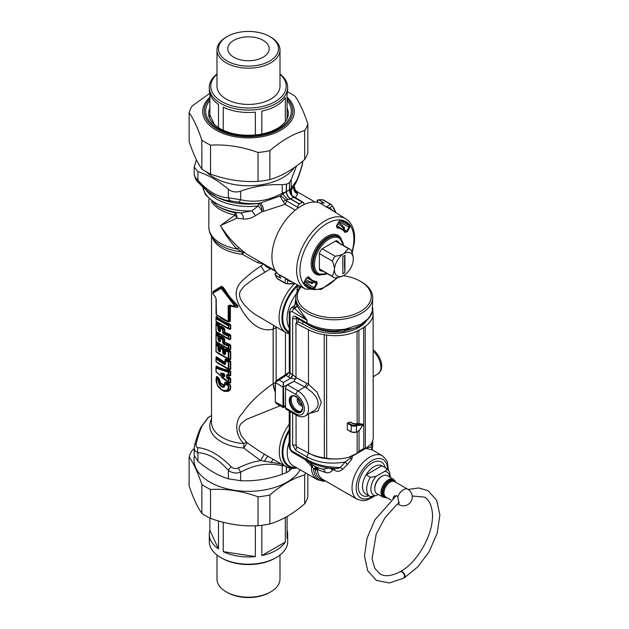 <?xml version="1.0" encoding="UTF-8"?>
<svg xmlns="http://www.w3.org/2000/svg" width="629" height="629" viewBox="0 0 629 629"><rect width="100%" height="100%" fill="white"/><g stroke="black" fill="none" stroke-linecap="round" stroke-linejoin="round"><path stroke-width="0.94" d="M271.303 268.371L253.699 278.977L244.508 285.77L240.192 291.227L239.476 294.301L239.901 297.344L241.528 300.945L244.382 304.892L249.155 309.751L254.525 314.083L285.818 332.568L289.214 333.928M299.789 287.736L297.368 286.077L298.083 285.157M298.067 307.526L297.265 306.119A41.302 23.847 0 0 1 297.085 305.741L296.33 303.681A38.463 22.204 0 0 0 298.067 307.526L307.062 320.263L307.062 323.039C317.967 328.928 330.642 330.972 345.085 329.179L361.447 324.045L367.91 318.817L370.182 315.868L372.266 311.151L372.714 297.588A38.463 22.204 180 0 1 345.085 318.895A38.463 22.204 180 0 1 295.795 297.588A38.463 22.204 180 0 1 300.819 286.62M361.447 324.045L360.81 325.421L353.773 328.385L335.406 331.098L331.334 330.964C322.268 330.359 314.382 328.165 307.675 324.391L307.062 323.039L295.803 316.536A2.956 1.706 120 0 0 296.416 317.897L307.691 324.399M359.772 325.956L358.326 326.64M310.191 325.728L310.199 325.901C319.839 331.106 331.051 332.938 343.835 331.389L358.31 326.915M310.199 325.901L308.367 324.784M350.101 458.289A2.956 1.077 -152.7 0 0 351.855 459.005L347.483 464.501L345.172 461.993L340.328 467.41C327.544 467.457 316.45 464.894 307.062 459.713L307.062 456.937C318.007 462.787 330.712 464.469 345.172 461.993L350.101 458.289L351.359 456.481A2.956 1.95 159.2 0 0 352.334 456.206L352.083 455.876M351.359 456.481L350.518 456.355M351.855 459.005L352.334 456.206L365.693 448.414M347.483 464.501L342.601 469.265L340.328 467.41L338.245 468.385L335.823 468.605M388.415 470.083L387.409 462.001L386.45 459.925L382.393 455.773L372.502 450.057L365.858 448.304M334.479 468.526A2.956 1.706 -60 0 1 334.518 470.162C337.136 471.962 339.833 471.664 342.601 469.265M318.266 469.871A5.92 3.719 115.9 0 0 316.804 467.41L315.711 468.589A2.956 2.288 -164.5 0 1 317.48 469.462A34.831 18.508 -123.6 0 0 318.266 469.871L325.366 472.418C328.086 473.283 330.469 472.56 332.505 470.248L333.181 469.391L331.648 468.291M313.667 465.664L316.804 467.41L317.441 469.918A25.144 14.522 120 0 0 322.551 479.298L357.248 499.332L362.854 500.763L366.793 500.181L373.563 496.753M372.714 445.057L372.714 440.937L371.134 447.007L372.234 448.988L372.714 445.057L372.258 449.853M366.015 448.013L371.134 447.007L372.502 450.057M296.66 318.03L296.573 318.471L297.061 318.266M315.711 468.589L315.357 469.493A2.956 1.879 174.4 0 1 317.441 469.918M297.085 305.741L294.506 308.171A41.341 26.599 -6.5 0 0 294.694 308.603L307.062 320.263L292.414 311.803A2.956 1.706 120 0 1 294.254 308.344L294.694 308.603L297.265 306.119M304.688 459.343L314.083 468.982L316.804 467.41L322.819 469.195L329.281 468.007M325.366 472.418A5.92 4.403 98.2 0 0 322.819 469.195A29.327 16.936 0 0 1 313.517 465.578A29.327 16.936 0 0 1 312.802 465.153L307.872 461.175M332.505 470.248A5.92 3.412 31.3 0 0 329.73 468.062M313.879 465.782L312.802 465.153M314.083 468.982L315.357 469.493A26.017 15.017 120 0 0 324.399 480.367M325.437 480.965A27.236 15.725 -60 0 1 313.557 468.739L316.316 467.143M307.77 452.597L309.083 453.352A2.956 1.706 -60 0 0 307.062 456.937L295.803 450.435A2.956 1.706 -60 0 1 297.36 447.203M296.573 445.151L292.658 445.01L295.803 450.435M333.284 468.44A2.956 1.706 -60 0 1 333.181 469.391L334.518 470.162M276.634 403.818L275.455 402.135L283.836 406.531C283.75 407.828 283.608 407.93 283.42 406.821C283.16 407.914 283.026 407.812 283.019 406.499L283.019 387.079L293.979 381.229M289.151 372.431L286.494 375.112L279.095 380.002L276.241 380.765L275.282 382.393L279.095 380.002L283.42 382.503L283.836 406.444L283.019 406.436M295.803 316.536C293.9 315.656 292.847 316.253 292.658 318.329L292.658 374.664A2.956 1.706 -60 0 1 290.637 378.241L283.42 382.503L283.019 387.016L283.836 387.008M295.709 379.043L290.716 378.288L292.697 374.687L296.573 377.887M292.658 318.329A2.956 1.706 0 0 0 296.573 318.471L296.573 322.889M298.138 289.961A2.956 0.92 24 0 1 297.045 289.552L297.273 291.494M289.214 331.963A30.326 17.51 -60 0 1 297.368 286.077L297.045 289.552M325.586 481.051L323.251 481.224L317.244 479.652A28.108 16.228 -60 0 1 311.426 466.223A5.92 2.909 126.8 0 0 310.844 463.817M312.259 467.119A5.92 0.731 121.2 0 0 312.825 465.169M343.3 275.683A36.977 21.347 180 0 1 360.401 281.289L361.455 281.886A38.463 22.204 180 0 1 371.157 291.337A38.463 22.204 180 0 1 372.714 297.588M295.795 297.588L295.795 303.021L296.33 303.681M290.873 308.218L294.702 305.159L294.254 308.344A6.235 3.601 60 0 0 290.873 308.218L289.214 311.945A2.956 1.706 -0 0 0 290.087 313.156A3.302 1.903 60 0 1 292.414 311.803M288.066 376.755A5.913 3.53 -1.8 0 1 286.494 375.112L289.301 372.344A2.956 1.816 -3.6 0 0 290.087 373.178A2.956 1.706 -60 0 1 288.066 376.755L290.637 378.241M294.946 304.947L295.795 298.067M295.488 304.208L294.97 304.216M283.019 387.079L275.455 382.652L275.29 401.876M275.282 392.441L273.599 387.354L273.19 383.596L275.455 382.715M276.398 380.655L275.282 382.393M289.214 311.945L289.301 372.344M280.094 405.815L246.183 419.472L240.797 423.852L239.437 426.446L239.091 429.426L241.261 435.638L246.867 442.564L260.571 451.992L286.022 466.749A32.543 18.791 -60 0 1 289.214 424.253M370.292 477.277L375.969 476.42L384.594 471.436C386.576 470.476 387.079 469.383 386.08 468.157L381.897 465.743A16.275 9.396 120 0 0 366.102 474.864L370.292 477.277A16.275 9.396 120 0 0 370.049 496.47A16.275 9.396 120 0 0 370.292 496.603L375.969 495.738L378.288 494.402M382.369 466.018A16.275 9.396 120 0 0 382.141 465.877A16.275 9.396 120 0 0 381.897 465.743L366.102 474.864A16.275 9.396 120 0 0 365.866 494.056L370.292 496.603M360.401 281.289A36.977 21.347 180 0 1 369.742 290.37A36.977 21.347 180 0 1 330.948 317.645A36.977 21.347 180 0 1 301.197 286.816M319.406 268.874L332.371 276.359L334.463 269.935A13.311 7.69 -60 0 1 343.882 253.629L348.403 248.597A16.275 9.396 -60 0 1 349.921 249.194A16.275 9.396 -60 0 1 351.202 250.216C352.649 253.99 353.349 256.947 353.294 259.062A13.311 7.69 -60 0 1 343.882 275.368L343.882 275.368A13.311 7.69 -60 0 1 334.463 269.935C334.518 267.812 333.826 264.864 332.371 261.082A16.275 9.396 -60 0 1 335.171 256.239C339.173 255.61 342.074 254.737 343.882 253.629A13.311 7.69 -60 0 1 353.294 259.062M322.197 248.754L335.171 256.239M335.43 241.111L348.403 248.597M319.406 253.597L332.371 261.082M343.882 275.368C342.074 276.477 339.173 277.35 335.171 277.979A16.275 9.396 -60 0 1 333.653 277.381A16.275 9.396 -60 0 1 332.371 276.359M342.829 256.538L342.829 273.662L344.928 272.451L344.928 255.335L342.829 256.538M344.928 255.335A93.194 53.803 -120 0 0 344.928 272.451M332.922 210.817A41.797 24.13 -60 0 0 329.533 207.955L326.553 207.075L330.359 204.205L322.756 199.818A2.956 1.706 120 0 1 323.345 199.951L330.956 204.346A2.956 1.706 120 0 0 330.359 204.205A2.956 2.831 34.3 0 1 332.167 205.903A45.901 26.504 -60 0 1 335.792 212.602L331.75 205.015A2.956 2.956 0 0 0 330.956 204.346A2.956 1.706 120 0 1 331.231 204.582A2.956 2.359 140.3 0 1 331.75 205.015A2.956 2.359 140.3 0 1 332.167 205.903L329.533 207.955A2.956 2.414 -58.8 0 0 330.469 209.3L319.964 203.057A41.42 23.91 -60 0 0 282.61 224.467A41.42 23.91 -60 0 0 275.502 270.91A41.42 23.91 -60 0 0 278.71 274.503L285.173 277.837A2.956 1.95 -62.9 0 1 285.487 278.207L284.906 282.932A2.956 2.831 25.7 0 0 287.272 283.655A2.956 2.359 99.7 0 1 286.305 283.734L294.922 283.459M336.908 240.876L338.646 242.031A17.014 9.82 120 0 0 337.844 241.379A17.014 9.82 120 0 0 336.24 240.64L321.812 248.974A17.014 9.82 120 0 0 319.406 253.141L319.406 269.81A17.014 9.82 120 0 0 320.837 270.824A17.014 9.82 120 0 0 321.812 271.201L319.941 270.266M321.812 271.201L322.378 270.871M338.646 242.031L338.646 242.692M285.173 277.837L289.371 280.487A2.956 2.414 -61.2 0 0 287.736 280.345L287.272 283.655A45.901 26.504 -60 0 0 294.891 283.443M319.964 203.057A2.988 1.722 120 0 0 320.42 203.128L326.553 207.075A2.956 1.95 -57.1 0 1 326.081 206.988M278.71 274.503A2.988 1.722 -60 0 1 279.001 274.865L285.487 278.207L287.736 280.345A41.797 24.13 -60 0 0 291.911 281.847M320.42 203.128L324.202 202.978L318.974 199.959A1.478 1.132 -92.2 0 0 318.471 199.833A1.478 1.478 0 0 0 317.472 202.341M277.719 278.993L285.322 283.38A2.956 1.706 120 0 1 284.906 282.932L277.303 278.545A2.956 1.706 120 0 0 277.719 278.993L276.941 278.175A1.478 1.132 -27.8 0 0 277.303 278.545L275.541 275.195L280.77 278.215L279.001 274.865M336.578 226.935L336.908 227.155A0.59 0.464 94.1 0 1 337.113 227.926L336.68 225.379L339.149 221.361L340.942 220.079A38.078 21.984 120 0 1 349.928 225.261A0.59 0.472 142.8 0 1 349.166 225.489L339.99 220.582M344.283 227.242L343.937 226.904L343.945 229.365L346.658 231.142L345.007 231.826A29.964 17.305 120 0 0 341.877 228.752A29.964 17.305 120 0 0 336.908 227.155L336.885 225.496L339.243 221.416L340.454 220.425L344.802 221.762A37.488 21.645 120 0 1 349.166 225.489L349.009 227.053L349.708 227.462L349.928 225.261M345.007 231.826A0.59 0.464 145.9 0 1 345.117 231.936L339.212 227.053A30.106 17.376 120 0 0 336.688 225.905M343.945 229.365L343.45 229.97M345.117 231.936L345.117 231.936A0.59 0.464 145.9 0 1 345.046 232.51A29.374 16.959 120 0 0 337.113 227.926M339.055 221.738L349.009 227.053L346.658 231.142L347.357 231.543L349.708 227.462M307.699 276.957L308.823 276.917A29.374 16.959 120 0 0 316.757 281.501L316.151 281.808L316.757 281.501L317.079 283.986L314.72 288.066L304.436 281.698M304.051 283.679A37.488 21.645 120 0 0 307.329 286.667A37.488 21.645 120 0 0 312.739 288.577L312.92 289.348A38.078 21.984 120 0 1 303.941 284.166A0.59 0.472 -37.2 0 0 303.996 283.569L304.247 282.02L306.512 277.884L308.053 277.13A29.964 17.305 120 0 0 311.921 280.636A29.964 17.305 120 0 0 316.151 281.808L316.379 283.577L317.079 283.986M311.819 283.475L311.347 283.341L313.486 282.114L316.379 283.577L314.02 287.665L312.739 288.577L303.901 283.089M306.858 277.57A30.106 17.376 120 0 0 309.122 279.182L316.301 281.847M313.486 282.114L313.761 281.391M303.996 283.569L307.329 286.667M224.404 374.719L224.294 374.758A40.877 30.978 -163.3 0 1 223.767 374.302L221.494 373.563A0.888 0.66 -79.1 0 1 221.109 373.068C220.409 373.052 220.409 373.469 221.109 374.302L221.494 373.563A42.764 15.355 165.8 0 0 224.199 373.98A0.888 0.605 -82.9 0 1 223.845 373.524A42.41 15.182 166.6 0 1 221.109 373.068M223.767 374.129A40.877 13.744 168.5 0 0 224.294 374.208L224.404 374.357M224.294 374.758A136.705 9.411 93 0 0 224.199 376.228A42.764 31.356 -160.3 0 1 221.494 373.736L223.767 374.302M224.199 376.228L223.845 376.795A42.41 31.261 -161.3 0 1 221.109 374.302M224.325 374.247L224.325 376.032A0.888 0.511 0 0 0 224.317 376.079L224.317 374.208A0.888 0.511 0 0 1 224.325 374.161L224.199 373.98A136.705 9.828 -87.3 0 0 224.294 374.208M224.317 376.103L224.317 376.079A0.888 0.511 0 0 0 224.647 376.48L223.845 376.795M224.388 374.286L224.317 374.208A0.888 0.511 0 0 0 224.647 374.609L223.845 373.524M227.281 378.729L228.649 377.675L228.445 377.219A285.794 232.463 -8.6 0 0 227.148 377.746L227.549 378.123A40.177 27.652 -167.6 0 0 228.516 378.689L228.807 379.373A0.888 0.511 180 0 1 228.264 379.295A39.808 27.66 -168.6 0 1 227.281 378.729L226.558 377.659A0.888 0.511 180 0 0 227.148 377.746L227.148 375.167A0.888 0.511 180 0 1 226.558 375.081L227.281 374.577A39.808 17.242 170.9 0 0 228.264 374.742L228.264 372.195L216.124 368.256A0.888 0.708 120.6 0 1 216.282 367.603L228.311 371.432A0.888 0.487 98.4 0 0 228.264 372.195A0.888 0.511 180 0 0 228.807 372.274L228.311 371.432A166.284 134.653 171.8 0 1 229.271 370.874A0.739 0.393 98.1 0 0 229.31 370.237L230.749 371.424L230.749 375.316A0.739 0.425 180 0 0 230.332 375.269A280.581 228.225 -8.6 0 1 228.807 374.821A0.888 0.511 180 0 1 228.264 374.742L228.516 375.159A40.177 17.62 170 0 1 227.549 375.002A0.888 0.503 -80.2 0 1 227.281 374.577M215.991 368.028L215.991 371.448A0.888 0.511 0 0 0 216.124 371.763L228.264 381.842L228.516 378.689A280.707 225.481 -8.6 0 1 229.695 378.233L230.332 378.768A0.739 0.425 180 0 1 230.749 378.823L230.749 382.707L229.302 382.676M228.445 375.568A285.794 232.463 -8.6 0 1 227.148 375.167L228.932 375.702L228.476 375.576L228.649 377.675A37.999 27.692 -171.6 0 0 229.695 378.233L229.899 377.73L230.749 378.823M228.72 375.379L228.649 375.34A37.992 15.025 173.8 0 0 229.695 375.505A280.715 231.016 -9.1 0 1 228.516 375.159L228.807 372.274A167.558 136.296 171.4 0 1 230.332 371.377L229.271 370.874C223.885 370.127 219.592 368.673 216.376 366.518L216.124 366.542A280.565 19.963 -87.1 0 0 215.999 367.863M216.518 365.984L216.038 366.298A0.739 0.425 0 0 1 216.124 366.487L215.991 367.902A0.888 0.888 0 0 0 215.983 367.989A0.888 0.511 -0 0 1 215.991 367.941A0.888 0.464 5.4 0 1 215.991 367.902A0.888 0.464 5.4 0 1 216.282 367.603A280.762 23.328 -87.8 0 1 216.376 366.518A0.739 0.598 124 0 0 216.518 365.984C219.718 368.075 223.979 369.498 229.31 370.237M215.991 371.55A0.888 0.865 -159.3 0 0 216.132 371.943M230.749 382.707A0.739 0.425 180 0 0 230.332 382.66L230.332 378.768A280.565 228.209 -8.6 0 0 228.807 379.373L228.807 381.921L228.335 382.204A0.888 0.888 0 0 1 228.288 382.18L216.179 372.046A0.888 0.495 -38.5 0 1 216.124 371.763L216.124 368.256A0.888 0.511 -0 0 1 215.983 367.989L215.983 371.487A0.888 0.888 0 0 0 216.179 372.046L216.179 372.046A0.888 0.495 -38.5 0 0 216.282 372.124L228.264 381.842A0.888 0.511 180 0 0 228.807 381.921A167.581 136.312 171.4 0 0 230.332 382.66L229.271 382.652A166.308 135.966 171.7 0 1 228.366 382.212M229.899 377.73A38.243 27.731 -170.8 0 1 228.932 377.211L228.932 375.702A38.243 15.261 173.1 0 0 229.899 375.851L230.332 371.377A0.739 0.425 180 0 1 230.749 371.424M228.335 382.204L229.271 382.652M229.899 375.851L230.749 375.316M221.581 377.526L229.31 382.943M263.748 264.007L260.854 265.988C253.408 271.013 247.111 276.052 241.968 281.1C235.859 286.855 234.586 294.207 238.155 303.154C244.217 315.955 256.64 333.456 273.128 329.132L273.128 383.643C259.573 393.156 249.343 403.016 242.44 413.229C234.358 420.887 235.026 435.527 243.91 443.594A5.92 2.17 -44.7 0 1 246.867 442.564A5.92 1.03 -52.6 0 1 243.698 448.005L260.626 460.593C253.872 461.592 246.426 464.013 238.297 467.858L240.632 472.198C235.954 473.708 231.857 473.071 228.358 470.303C218.208 458.966 208.057 453.1 197.907 452.723A5.92 4.505 94 0 1 198.135 447.675C196.311 447.361 195.674 445.985 196.224 443.571C198.245 435.638 200.219 429.709 202.161 425.786L208.325 417.507A5.92 5.645 -127.6 0 0 207.869 417.821L208.325 417.507M258.771 261.137L257.678 262.749L263.803 263.968C265.635 266.554 268.048 268.166 271.052 268.795L276.021 271.665M257.678 262.749L242.157 254.202A5.92 1.266 124 0 1 244.367 252.622A5.92 5.346 132.4 0 0 241.929 251.907A5.92 0.826 -84.3 0 1 242.157 254.202A36.977 21.347 0 0 1 212.366 237.738M216.038 379.311L216.431 376.779L217.154 376.574A36.954 22.196 -2.2 0 0 218.908 378.068A0.739 0.48 -52.2 0 1 218.695 378.611L218.294 379.318A0.888 0.574 127.4 0 0 218.051 379.979L219.104 384.225C220.63 386.552 222.304 387.519 224.128 387.126A0.888 0.676 72.2 0 1 224.026 386.355L224.86 385.066M220.669 389.375L224.168 391.38L228.099 391.34C230.898 390.098 231.448 387.661 229.727 384.028L228.838 383.32A36.954 22.235 -2.1 0 1 226.291 382.33C224.978 381.929 224.411 382.456 224.6 383.894L224.16 385.097L220.637 383.061L218.908 378.068M215.991 358.868L215.991 361.345A0.888 0.511 0 0 0 215.983 361.392L215.983 358.821A0.888 0.888 0 0 1 215.991 358.75L216.124 357.209A0.739 0.425 0 0 0 216.038 357.005L216.683 356.863L224.946 362.461L225.033 359.599L226.008 358.915L229.616 360.299L230.749 361.478A0.739 0.425 180 0 0 230.332 361.423L229.491 360.881A204.826 165.057 171.5 0 0 228.421 361.384L228.264 368.673L216.124 361.659L216.124 359.096L224.514 364.576A0.888 0.456 114.9 0 1 224.71 363.877L216.376 358.459A0.888 0.613 132.9 0 0 216.124 359.096A0.888 0.511 0 0 1 215.991 358.782A0.888 0.401 4.9 0 1 215.991 358.75A0.888 0.401 4.9 0 1 216.376 358.459A204.826 16.118 92.3 0 1 216.462 357.382A0.739 0.519 134.7 0 0 216.683 356.863M229.616 360.299L229.491 360.881L225.85 359.497L225.795 360.338A38.471 22.172 0.1 0 0 228.421 361.384L228.807 362.155A205.919 167.495 171.4 0 1 230.332 361.423L230.332 369.325L229.491 369.475L226.912 368.492L216.274 362.045A0.888 0.613 -47.4 0 1 216.124 361.659A0.888 0.511 0 0 1 215.983 361.392A0.888 0.888 0 0 0 216.274 362.045A0.888 0.613 -47.4 0 0 216.376 362.115L228.421 369.066A204.826 168.116 -8.8 0 0 229.491 369.475L230.749 369.372L230.749 361.478M229.616 369.797L217.838 363.373M220.174 349.732L218.892 350.463A0.888 0.566 126 0 0 218.648 351.131A38.165 22.298 179.4 0 0 219.639 351.823A0.888 0.55 123.7 0 1 219.883 351.147A38.424 22.164 180 0 1 218.892 350.463L218.727 346.776L218.192 345.919A38.471 22.18 -179.9 0 1 216.376 344.401A0.888 0.613 132.9 0 0 216.124 345.038A38.165 22.314 179.3 0 0 217.941 346.571A0.888 0.511 180 0 0 218.727 346.776L219.254 346.437L218.916 345.463L218.192 345.919A0.888 0.582 127.7 0 0 217.941 346.571L217.941 349.575A0.888 0.511 0 0 0 218.727 349.779L219.254 349.449L219.6 350.015L219.254 346.437A0.739 0.425 180 0 1 219.891 346.595L219.12 344.912L216.683 342.797L216.038 342.947A0.739 0.425 0 0 1 216.124 343.127L215.991 344.692A0.888 0.401 4.9 0 1 216.376 344.401A204.826 16.118 92.3 0 1 216.462 343.324A0.739 0.519 134.7 0 0 216.683 342.797M220.26 346.823A0.739 0.425 -0 0 0 220.087 346.571L220.905 346.162A0.739 0.448 123 0 1 220.708 346.721L220.174 347.9A0.888 0.511 -0 0 0 220.409 348.293A0.888 0.535 122.1 0 1 220.637 347.617A38.408 22.164 180 0 0 222.855 348.891L223.68 348.442L224.262 349.189A0.739 0.425 180 0 1 224.797 349.292L223.853 347.861A36.962 22.062 178.3 0 1 220.905 346.162M225.253 352.696L224.262 352.342L224.797 352.358L224.797 349.292M225.3 349.873A0.739 0.425 -0 0 0 225.033 349.559L226.008 348.883L229.616 350.267L230.749 351.438A0.739 0.425 180 0 0 230.332 351.391L230.332 359.293A0.739 0.425 180 0 1 230.749 359.34L230.749 351.438M215.991 344.81L215.991 351.312A0.888 0.511 0 0 0 216.274 352.012A0.888 0.613 -47.4 0 0 216.376 352.083L228.421 359.033A204.826 168.116 -8.8 0 0 229.491 359.442L230.749 359.34M229.616 359.764L217.838 353.341M220.174 339.699L218.892 340.431A0.888 0.566 126 0 0 218.648 341.099A38.165 22.298 179.4 0 0 219.639 341.791A0.888 0.55 123.7 0 1 219.883 341.115A38.424 22.164 180 0 1 218.892 340.431L218.727 336.743L218.192 335.886A38.471 22.18 -179.9 0 1 216.376 334.369A0.888 0.613 132.9 0 0 216.124 335.005A38.165 22.314 179.3 0 0 217.941 336.539A0.888 0.511 180 0 0 218.727 336.743L219.254 336.405L218.916 335.422L218.192 335.886A0.888 0.582 127.7 0 0 217.941 336.539L217.941 339.542A0.888 0.511 0 0 0 218.727 339.746L219.254 339.408L219.6 339.982L219.254 336.405A0.739 0.425 180 0 1 219.891 336.562L219.12 334.872L216.683 332.765L216.038 332.914A0.739 0.425 0 0 1 216.124 333.095M220.26 336.79A0.739 0.425 -0 0 0 220.087 336.539L220.905 336.122A0.739 0.448 123 0 1 220.708 336.688L220.174 337.867A0.888 0.511 -0 0 0 220.409 338.26A0.888 0.535 122.1 0 1 220.637 337.576A38.408 22.164 180 0 0 222.855 338.858L223.68 338.402L224.262 339.157A0.739 0.425 180 0 1 224.797 339.251L223.853 337.828A36.962 22.062 178.3 0 1 220.905 336.122M229.616 344.26L224.797 342.325L223.704 343.324A0.888 0.472 116.5 0 0 223.492 344.016L222.642 342.687A0.888 0.511 180 0 0 223.319 342.821L223.704 343.324A38.448 22.172 -179.9 0 0 228.421 345.345A204.826 165.057 -8.5 0 1 229.491 344.834L230.332 345.384A0.739 0.425 180 0 1 230.749 345.431L229.616 344.26L229.491 344.834L224.246 342.318L223.319 342.821L222.855 338.858A0.888 0.487 118 0 0 222.642 339.55A38.165 22.29 179.4 0 1 220.409 338.26L220.409 341.398L219.639 341.791M215.991 334.777L215.991 341.28A0.888 0.511 0 0 0 216.274 341.972A0.888 0.613 -47.4 0 0 216.376 342.042L228.421 349.001A204.826 168.116 -8.8 0 0 229.491 349.402L230.749 349.307L230.749 345.431M229.616 349.732L217.838 343.308M220.174 329.667L218.892 330.398A0.888 0.566 126 0 0 218.648 331.058L217.941 329.502L217.941 326.506A38.165 22.314 179.3 0 1 216.124 324.965L216.124 331.562L228.264 338.567L228.264 336.004A38.165 22.314 179.4 0 1 223.492 333.983L222.642 332.655A0.888 0.511 180 0 0 223.319 332.788L223.704 333.291A0.888 0.472 116.5 0 0 223.492 333.983M220.26 326.758A0.739 0.425 -0 0 0 220.087 326.506L220.905 326.089A0.739 0.448 123 0 1 220.708 326.655L220.174 327.835A0.888 0.511 0 0 0 220.409 328.22L220.409 331.365L219.639 331.758A38.165 22.298 179.4 0 1 218.648 331.058M229.616 334.227L229.491 334.801L224.246 332.285L223.319 332.788L222.855 328.825L223.68 328.369A0.739 0.401 117.2 0 0 223.853 327.795L224.797 329.219A0.739 0.425 180 0 0 224.262 329.124L224.577 332.772L223.704 333.291A38.448 22.172 -179.9 0 0 228.421 335.312A204.826 165.057 -8.5 0 1 229.491 334.801L230.332 335.351A0.739 0.425 180 0 1 230.749 335.399L229.616 334.227L224.797 332.285L224.577 332.772M230.749 339.275A0.739 0.425 180 0 0 230.332 339.22A205.919 167.487 -8.6 0 1 228.807 338.646A0.888 0.511 180 0 1 228.264 338.567L226.912 338.386L229.491 339.369L230.332 339.22L230.332 335.351A205.919 167.487 -8.6 0 0 228.807 336.083A0.888 0.511 180 0 1 228.264 336.004L228.421 335.312L228.807 336.083L228.421 338.968A204.826 168.116 -8.8 0 0 229.491 339.369L230.749 339.275L230.749 335.399M229.616 339.699L217.838 333.276M215.991 324.745L215.991 331.239A0.888 0.511 0 0 0 215.983 331.286L215.983 324.698A0.888 0.888 0 0 1 215.991 324.619L216.124 323.078A0.739 0.425 0 0 0 216.038 322.874L216.683 322.732L219.12 324.839L219.891 326.522A0.739 0.425 180 0 0 219.254 326.372L218.916 325.39L218.192 325.846A38.471 22.18 -179.9 0 1 216.376 324.328A0.888 0.613 132.9 0 0 216.124 324.965A0.888 0.511 -0 0 1 215.991 324.65A0.888 0.401 4.9 0 1 215.991 324.619A0.888 0.401 4.9 0 1 216.376 324.328A204.826 16.118 92.3 0 1 216.462 323.259A0.739 0.519 134.7 0 0 216.683 322.732M216.462 317.008A0.739 0.519 134.7 0 0 216.683 316.481L216.038 316.631A0.739 0.425 0 0 1 216.124 316.812L215.991 318.368A0.888 0.401 4.9 0 1 216.376 318.085A204.826 16.118 -87.7 0 1 216.462 317.008C219.702 320.208 224.042 322.716 229.491 324.525A204.826 165.057 171.5 0 0 228.421 325.036L228.264 328.291L216.124 321.285L216.124 318.722L228.264 325.728A0.888 0.511 180 0 0 228.807 325.806L228.421 325.036L216.376 318.085A0.888 0.613 132.9 0 0 216.124 318.722A0.888 0.511 -0 0 1 215.991 318.4A0.888 0.401 4.9 0 1 215.991 318.368A205.911 14.656 -87.1 0 1 216.124 316.867L216.124 316.867M216.683 316.481C219.914 319.642 224.223 322.134 229.616 323.951L230.749 325.122A0.739 0.425 180 0 0 230.332 325.075L229.491 324.525L229.616 323.951M230.749 328.998A0.739 0.425 180 0 0 230.332 328.943A205.919 167.487 -8.6 0 1 228.807 328.369A0.888 0.511 180 0 1 228.264 328.291L228.807 328.369L228.807 325.806A205.919 167.487 171.4 0 1 230.332 325.075L230.332 328.943L229.491 329.093L226.912 328.11L216.274 321.663A0.888 0.613 -47.4 0 0 216.376 321.733L228.421 328.692A204.826 168.116 -8.8 0 0 229.491 329.093L230.749 328.998L230.749 325.122M229.616 329.423L217.838 322.999M212.83 293.138L213.27 294.458A0.888 0.676 -35.5 0 0 213.546 294.663L212.83 293.13L213.011 291.872L221.439 287.005L213.019 292.642A151.133 40.916 -35.6 0 1 213.097 291.856A0.739 0.715 62.3 0 0 213.16 291.376L212.932 292.194M213.16 291.376L221.392 286.313L223.319 287.429L230.293 297.58L237.534 305.442C238.446 307.149 237.738 307.707 235.419 307.117L230.371 306.166A0.739 0.425 180 0 0 229.821 306.126L229.821 321.23A0.739 0.425 180 0 1 230.371 321.27L230.371 306.166M228.579 321.733L230.371 321.27M216.172 314.028A0.888 0.511 0 0 1 216.03 313.761L216.03 313.761A0.888 0.511 0 0 1 216.062 313.627L216.824 315.153A0.888 0.605 -48.4 0 1 216.612 315.05L216.612 315.05A0.888 0.605 -48.4 0 1 216.462 314.665L216.172 298.94L215.087 296.44A38.165 21.779 -179.4 0 1 213.168 294.136L212.956 293.263L221.235 288.271L234.546 305.725L234.019 306.174A38.165 21.748 -179.4 0 1 230.017 305.057L228.185 305.875L228.185 320.971A0.888 0.511 180 0 0 228.885 321.034L227.965 321.584L228.807 321.781L228.272 321.647M227.84 321.537L216.824 315.153M228.476 321.694L229.821 321.23L228.885 321.034L228.885 305.938A0.888 0.511 180 0 1 228.185 305.875M227.965 321.584A0.888 0.393 -69.4 0 1 227.902 321.568A0.888 0.393 -69.4 0 1 227.729 321.167L228.185 320.971M216.062 298.531A0.888 0.511 0 0 0 216.03 298.665L216.03 298.665A0.888 0.511 0 0 0 216.172 298.94M217.941 329.502A0.888 0.511 180 0 0 218.727 329.706L218.892 330.398A38.424 22.164 180 0 0 219.883 331.082A0.888 0.55 123.7 0 0 219.639 331.758M219.254 329.376L219.254 326.372L218.727 326.71L218.192 325.846A0.888 0.582 127.7 0 0 217.941 326.506A0.888 0.511 180 0 0 218.727 326.71L218.727 329.706L219.254 329.376M220.174 330.107L220.174 330.972A0.888 0.511 0 0 0 220.174 331.019L220.174 331.019A0.888 0.511 0 0 0 220.409 331.365M215.991 341.374A0.888 0.881 -148.6 0 0 216.195 341.877M223.492 344.016A38.165 22.314 179.4 0 0 228.264 346.036L228.421 345.345L228.807 346.115A0.888 0.511 180 0 1 228.264 346.036L228.264 348.6L228.807 348.678A0.888 0.511 180 0 1 228.264 348.6L216.124 341.594L216.124 335.005A0.888 0.511 0 0 1 215.991 334.683A0.888 0.401 4.9 0 1 215.991 334.652A0.888 0.401 4.9 0 1 216.376 334.369A204.826 16.118 92.3 0 1 216.462 333.291A0.739 0.519 134.7 0 0 216.683 332.765M220.174 337.954L220.174 341.012A0.888 0.511 0 0 0 220.174 341.052L220.174 341.052A0.888 0.511 0 0 0 220.409 341.398M220.174 340.14L219.883 341.115M215.991 351.407A0.888 0.881 -148.6 0 0 216.195 351.918M227.423 358.664L230.332 359.293A205.919 167.487 -8.6 0 1 228.807 358.711L228.807 352.122A205.919 167.487 -8.6 0 1 230.332 351.391L229.491 350.848A204.826 165.057 -8.5 0 0 228.421 351.352L228.264 352.043A38.165 22.322 179.4 0 1 225.607 350.998A0.888 0.432 113.3 0 1 225.795 350.306L225.85 349.465L225.261 350.502A0.888 0.888 0 0 0 225.253 350.589A0.888 0.511 -0 0 1 225.253 350.55L225.795 350.306A38.471 22.172 -179.9 0 0 228.421 351.352L228.807 352.122A0.888 0.511 180 0 1 228.264 352.043L228.264 358.632L228.807 358.711A0.888 0.511 180 0 1 228.264 358.632L216.124 351.627L216.124 345.038A0.888 0.511 0 0 1 215.991 344.723A0.888 0.401 4.9 0 1 215.991 344.692A0.888 0.888 0 0 0 215.983 344.763L215.983 351.352A0.888 0.511 0 0 0 216.124 351.627A0.888 0.613 -47.4 0 0 216.274 352.012L227.163 358.554M225.253 353.026L224.891 353.93A0.888 0.456 114.7 0 0 224.695 354.622L225.607 354.001A0.888 0.511 0 0 1 225.253 353.545L224.891 353.93A38.424 22.164 180 0 1 223.704 353.356L223.319 352.853A0.888 0.511 180 0 1 222.642 352.727L222.642 349.582A0.888 0.511 180 0 0 223.319 349.716L222.855 348.891A0.888 0.487 118 0 0 222.642 349.582A38.165 22.29 179.4 0 1 220.409 348.293L220.409 351.438L219.639 351.823M220.174 347.986L220.174 351.045A0.888 0.511 0 0 0 220.174 351.084L220.174 351.084A0.888 0.511 0 0 0 220.409 351.438M220.174 350.18L219.883 351.147M225.033 349.559L224.954 353.105L223.704 353.356A0.888 0.472 116.5 0 0 223.492 354.048L222.642 352.727M224.695 354.622A38.165 22.298 179.4 0 1 223.492 354.048M224.577 352.838L224.246 352.35L223.319 352.853L223.319 349.716A192.097 156.251 -8.6 0 1 224.262 349.189L224.246 352.35M215.991 361.439A0.888 0.881 -148.6 0 0 216.195 361.95M228.421 369.066L228.807 368.743A0.888 0.511 180 0 1 228.264 368.673L228.421 369.066M225.308 359.859L225.253 360.559A0.888 0.888 0 0 0 225.253 360.629A0.888 0.511 -0 0 1 225.253 360.582L225.795 360.338A0.888 0.432 113.3 0 0 225.607 361.038A38.165 22.322 -0.6 0 0 228.264 362.076A0.888 0.511 180 0 0 228.807 362.155L228.807 368.743A205.919 167.487 -8.6 0 0 230.332 369.325A0.739 0.425 180 0 1 230.749 369.372M225.253 360.669L225.253 363.381L224.71 363.877L225.253 363.381A0.888 0.511 0 0 0 225.607 363.829L224.514 364.576M217.941 339.542L218.648 341.099M217.941 349.575L218.648 351.131M338.504 222.69A33.581 19.389 -60 0 1 339.542 223.216A33.581 19.389 -60 0 1 344.385 228.516M312.967 282.924A33.581 19.389 -60 0 1 305.961 281.375A33.581 19.389 -60 0 1 304.986 280.746M337.663 224.144A32.103 18.532 -60 0 1 343.992 229.278M305.828 279.292A32.103 18.532 120 0 0 313.439 282.201M218.334 380.694A0.888 0.653 -165.2 0 0 219.089 381.048L218.294 379.318A38.463 22.18 -179.9 0 1 216.73 378.037L216.046 379.256L217.327 385.262L218.978 387.692L222.973 390.656L226.81 390.735A0.888 0.645 -108.5 0 1 226.361 390.326C222.878 391.128 219.891 389.406 217.39 385.145L216.47 378.674A38.165 22.314 179.3 0 0 218.051 379.979M228.099 391.34A0.739 0.519 73.1 0 0 227.753 391.01L226.81 390.735C228.822 389.776 229.294 387.873 228.233 385.011L227.714 385.168C228.72 387.779 228.272 389.493 226.361 390.326M217.39 385.145L222.697 390.546L225.331 391.254L227.753 391.01C230.473 389.878 231 387.606 229.326 384.201L228.233 385.011L227.879 384.476A38.463 22.172 -179.9 0 1 225.654 383.564A0.888 0.44 113.5 0 0 225.465 384.264L224.128 387.126M229.727 384.028L228.704 383.902A61.949 51.177 -46.6 0 1 227.879 384.476A0.888 0.393 110.4 0 0 227.714 385.168A38.165 22.322 179.4 0 1 225.465 384.264M224.844 384.107L226.133 382.912L224.781 384.335L225.096 384.602M224.844 385.262L224.026 386.355C222.422 386.741 220.96 385.892 219.647 383.824L219.104 384.225M220.252 381.386A0.739 0.543 16 0 0 219.647 381.103L219.089 381.048L219.647 383.824L220.189 383.407L218.695 378.611A36.734 22.267 -2.7 0 1 216.942 377.109A61.949 49.07 132.4 0 0 216.73 378.037A0.888 0.605 131.8 0 0 216.47 378.674A0.888 0.739 27.2 0 1 216.368 378.163L216.942 377.109A0.739 0.511 -47 0 0 217.154 376.574M216.62 376.457A0.739 0.645 -144.5 0 1 216.675 376.897L216.03 380.922L217.335 385.215M220.174 331.051L220.174 327.874A0.888 0.888 0 0 1 220.174 327.803A192.097 13.673 -87.1 0 1 220.26 326.813L220.708 326.655A36.773 22.133 177.8 0 0 223.68 328.369L224.262 329.124A192.097 156.251 -8.6 0 0 223.319 329.643A0.888 0.511 180 0 1 222.642 329.51A0.888 0.487 118 0 1 222.855 328.825A38.408 22.164 180 0 1 220.637 327.544A0.888 0.535 122.1 0 0 220.409 328.22A38.165 22.29 179.4 0 0 222.642 329.51L222.642 332.655M230.143 305.442L230.631 305.529M234.373 306.606A149.733 139.528 35.9 0 0 235.309 306.787C237.613 307.329 238.242 306.983 237.196 305.765A151.141 138.537 35.3 0 1 235.01 305.34L234.169 306.567A38.314 22.094 -179.9 0 1 230.222 305.458L228.885 305.938L230.78 305.576M235.419 307.117L234.019 306.174M234.546 305.725L235.01 305.34L222.469 288.192L223.319 287.429M237.534 305.442L237.196 305.765L232.266 300.756L222.745 287.76L221.439 287.005A0.739 0.613 59.1 0 0 221.392 286.313M221.235 288.271A0.888 0.731 57.9 0 1 221.156 287.437L222.469 288.192L221.77 288.585M215.991 321.065A0.888 0.881 -148.6 0 0 216.195 321.568M215.991 331.341A0.888 0.881 -148.6 0 0 216.195 331.845M226.912 338.386L216.376 332.01A0.888 0.613 -47.4 0 1 216.124 331.562A0.888 0.511 0 0 1 215.983 331.286A0.888 0.888 0 0 0 216.274 331.939L226.912 338.386M220.26 326.813L220.708 326.655L220.26 326.813M219.12 324.839A0.739 0.48 127.2 0 1 218.916 325.39L216.462 323.259M220.087 326.506L220.087 329.572L219.961 330.178L219.615 329.942M219.891 326.522L219.891 329.431L219.332 329.368M224.797 329.219L224.797 332.285L224.246 332.285M230.749 349.307A0.739 0.425 180 0 0 230.332 349.252A205.919 167.487 -8.6 0 1 228.807 348.678L228.807 346.115A205.919 167.487 -8.6 0 1 230.332 345.384L230.332 349.252L227.163 348.521M223.853 337.828A0.739 0.401 117.2 0 1 223.68 338.402A36.773 22.133 177.8 0 1 220.708 336.688L220.26 336.845A192.097 13.673 -87.1 0 0 220.181 337.812M219.12 334.872A0.739 0.48 127.2 0 1 218.916 335.422L216.462 333.291M220.087 336.539L220.087 339.605L219.961 340.21L219.615 339.974M219.891 336.562L219.891 339.463L219.332 339.401M224.797 339.251L224.577 342.805M229.616 350.267L229.491 350.848L225.85 349.465L226.008 348.883M225.3 349.928L225.85 349.465M223.853 347.861A0.739 0.401 117.2 0 1 223.68 348.442A36.773 22.133 177.8 0 1 220.708 346.721L220.26 346.878A192.097 13.673 -87.1 0 0 220.181 347.845M219.12 344.912A0.739 0.48 127.2 0 1 218.916 345.463L216.462 343.324M220.087 346.571L220.087 349.638L219.961 350.243L219.615 350.007M219.891 346.595L219.891 349.504L219.332 349.433M225.3 359.961L225.85 359.497L225.261 360.535M225.3 362.768L224.71 363.877M224.946 362.461L224.781 363.043L216.462 357.382M230.222 305.458L230.017 305.057M226.291 382.33L226.133 382.912A36.734 22.314 -2.6 0 0 228.704 383.902L228.838 383.32M224.16 385.097A0.739 0.574 -106 0 1 224.231 385.734L220.189 383.407L220.637 383.061M202.782 186.915L205.345 194.503L217.288 205.903L219.23 207.02A41.372 23.886 0 0 0 234.507 212.618A5.92 3.758 -82.5 0 1 236.881 218.184L243.368 218.978C243.313 215.826 242.346 213.813 240.475 212.94L251.883 210.872L258.315 205.88A5.92 0.999 -123.9 0 1 262.144 211.556A61.996 28.038 -22.2 0 0 263.661 211.305A5.92 2.131 76.6 0 0 260.17 203.088C253.55 204.095 246.261 203.78 238.297 202.161L224.946 200.053L217.359 197.341L208.05 191.436L198.135 181.978M239.075 247.834C232.093 241.56 225.882 234.145 220.457 225.607L235.097 215.094A5.92 3.499 -120 0 1 236.881 218.184L220.457 225.607C225.182 234.554 230.733 242.346 237.094 248.982L241.929 251.907A38.314 22.117 0 0 1 217.186 242.865C211.942 238.729 209.158 233.461 208.844 227.061A39.643 22.888 0 0 0 237.094 248.982A5.92 1.219 -47.3 0 1 239.075 247.834L246.411 253.943L275.384 270.729M196.397 159.68L194.188 166.968L194.188 174.548L195.336 177.472L197.907 180.193A5.92 1.753 137.3 0 0 197.742 181.789C203.576 188.118 209.119 192.773 214.355 195.761L214.835 196.036A47.592 27.472 0 0 0 258.684 203.442A5.92 2.272 -102.6 0 1 262.144 211.556L255.429 215.731L251.883 210.872A45.854 26.473 0 0 1 202.829 186.962M205.691 189.533A45.854 26.473 0 0 0 258.315 205.88A5.92 1.038 -97.2 0 1 258.684 203.442A58.135 22.613 -24.2 0 0 260.17 203.088L280.094 196.044C281.509 196.114 283.333 197.459 285.582 200.069L287.909 199.605L282.72 194.102L280.094 196.044L283.207 201.673L285.582 200.069L286.832 201.044L285.102 204.299L263.661 211.305M225.85 359.497L226.008 358.915M213.019 292.642A0.888 0.841 56.6 0 0 212.956 293.263M215.464 296.935A0.888 0.637 -43.9 0 1 215.22 296.802L213.27 294.458A0.888 0.676 -35.5 0 1 213.168 294.136M228.123 321.639L216.612 315.05L216.03 313.761L216.03 298.665L215.22 296.802A0.888 0.637 -43.9 0 1 215.087 296.44M293.153 196.578L291.714 195.305L291.282 189.581L290.519 192.002M294.592 185.248L290.747 190.65M211.509 415.604L209.009 417.035M238.297 467.858C235.608 469.045 233.233 468.676 231.181 466.757C219.765 455.144 208.749 448.784 198.135 447.675M211.58 201.909A39.643 22.888 0 0 0 235.097 215.094A5.92 1.635 -78.3 0 0 234.507 212.618L240.475 212.94A44.124 25.474 0 0 1 217.288 205.903M264.542 454.342A5.92 0.409 -60.8 0 0 260.626 460.593L281.108 463.911M282.633 464.792A5.92 2.516 102.2 0 1 282.224 465.767L284.206 465.696M283.207 201.673L285.102 204.299L295.268 210.165M243.368 218.978C247.339 219.332 251.356 218.247 255.429 215.731M297.368 208.545A2.956 1.706 -60 0 0 297.651 207.287A2.956 1.706 -60 0 1 299.318 204.079L290.433 198.945L287.909 199.605M286.337 191.672L282.72 194.102L282.224 193.237L286.337 191.672C286.486 194.754 287.854 197.176 290.433 198.945M289.261 189.84L291.211 188.047A5.92 5.645 52.4 0 1 290.905 189.376L289.261 189.982M299.318 204.079L302.25 202.2L293.57 197.192C291.015 195.422 289.623 193.001 289.403 189.919L289.403 182.662A96.724 55.839 -60 0 0 286.478 184.352L286.478 191.554L289.403 189.864M299.318 203.89L290.637 198.882C288.082 197.113 286.698 194.691 286.478 191.609L286.478 191.554M275.282 392.638L273.128 383.643M273.631 325.531L273.128 329.132M295.418 197.876L297.47 194.267L296.904 192.12A5.92 5.7 -38.9 0 1 294.773 190.508L294.789 190.532A5.92 5.669 136.1 0 0 296.495 191.727L297.014 191.719M302.352 161.409L302.352 164.035C300.206 171.583 298.264 177.134 296.511 180.68A5.92 4.749 25.7 0 1 296.125 182.355L294.207 185.94A5.92 5.755 25 0 1 294.215 185.932L294.128 189.345L294.773 190.508M286.337 191.53L286.337 184.179L282.224 184.729C268.355 184.069 254.493 186.215 240.632 191.169C235.954 192.631 231.865 191.994 228.358 189.266L228.358 197.773L240.632 199.676A5.92 2.516 102.2 0 1 238.297 202.161M228.358 189.266C218.208 180.625 208.057 174.768 197.907 171.693L197.907 180.193C208.057 191.53 218.208 197.396 228.358 197.773A5.92 4.505 94 0 0 231.181 201.06M289.403 182.662L291.211 179.548L296.573 165.907M296.125 182.355L296.125 182.355C298.099 178.314 300.167 172.448 302.329 164.759A5.92 2.901 15.8 0 0 302.352 164.035L302.785 161.055M294.223 167.581A48.96 28.266 180 0 1 252.622 185.657A48.96 28.266 180 0 1 206.343 171.882M231.181 466.757A5.92 1.753 137.3 0 0 228.358 470.303L228.358 478.811L240.632 480.705C254.493 481.366 268.355 479.227 282.224 474.274L286.478 472.576L286.478 467.001M196.224 443.571A5.92 2.901 -164.2 0 0 194.644 444.915L194.188 448.021L194.597 450.042L195.902 451.701L197.907 452.723L197.907 461.23C208.057 469.871 218.208 475.728 228.358 478.811M289.261 470.893L291.628 468.479M286.337 466.922L286.337 472.583M286.478 472.576L289.403 470.885L289.403 468.11M302.25 202.2L302.25 202.381A2.956 1.706 -60 0 1 303.312 202.428A2.956 1.706 -60 0 1 303.917 203.67A2.956 1.706 120 0 0 304.145 204.511M273.19 383.596L273.19 329.25L273.717 325.578M296.904 192.12A61.972 16.44 -6.4 0 0 296.495 191.727L294.419 189.982M294.286 185.791A45.854 26.473 180 0 1 294.215 186.436L295.229 190.029L294.105 186.208M295.26 190.068L296.967 191.633L315.027 202.066M194.188 166.968L197.907 171.693M194.188 448.021L194.188 455.577L197.907 461.23M211.509 415.533L208.285 417.514M276.123 380.859L276.131 326.97M296.047 414.943L296.086 446.543L308.587 453.022A38.463 22.172 -0.1 0 0 324.367 457.951L324.218 334.667A38.463 22.172 179.9 0 1 308.438 329.738L295.929 323.259L297.454 322.378A1.478 0.849 -0.1 0 1 299.483 322.347L310.812 328.22A34.91 20.128 -0.1 0 0 365.921 321.584M372.502 310.223A33.817 19.491 179.9 0 1 373.099 313.847L373.249 437.131A33.817 19.491 -0.1 0 1 370.835 444.389L365.032 448.815L363.782 448.508L363.633 327.473A38.463 22.172 179.9 0 1 358.892 330.209L357.036 331.106A33.817 19.491 -0.1 0 1 326.553 335.029L324.218 334.667M324.367 457.951L326.703 458.313A33.817 19.491 -0.1 0 0 348.01 457.558L357.555 453.132L359.041 451.245L363.782 448.508M296.597 415.266L286.14 409.243A2.956 1.714 119.9 0 1 285.527 407.883L295.984 413.906A2.956 1.714 119.9 0 0 296.597 415.266C299.86 417.082 302.808 417.271 305.458 415.84L315.42 409.825L317.236 407.49L318.18 404.589L317.7 400.217L315.624 396.286L312.126 392.331L306.268 387.763L308.501 384.24L317.055 392.213L321.317 402.356L317.999 410.996L309.72 413.379M363.633 327.473L365.19 326.404A33.817 19.491 179.9 0 0 373.099 313.847M306.268 387.763A14.852 9.097 -123.2 0 0 304.916 386.984L306.889 383.297L296 377.652L293.908 381.276L287.587 384.924A2.956 1.714 -60.1 0 0 285.503 388.549L285.527 407.883M351.446 431.966L347.294 429.576L347.287 423.286L347.892 422.672A33.817 19.491 -0.1 0 0 350.211 422.075L352.908 423.624A2.367 1.368 179.9 0 0 355.55 423.907L357.807 423.569M350.778 422.397L350.211 422.075L350.778 422.397M347.294 429.576L347.9 429.921M296 377.652L295.929 323.259M298.405 398.621A4.584 2.65 -120 0 0 298.775 401.137A4.584 2.65 -120 0 0 302.054 404.934M292.493 396.073A8.877 5.126 -120 0 0 291.935 403.7A8.877 5.126 -120 0 0 301.299 411.335M297.769 398.008A4.584 2.65 -120 0 0 297.627 401.797A4.584 2.65 -120 0 0 302.266 405.791M356.305 424.984A3.845 2.217 179.9 0 1 351.438 424.709L351.029 431.722A4.434 2.555 -0.1 0 0 356.643 432.029A20.71 11.935 -0.1 0 0 357.311 431.761L359.418 430.157L362.909 425.055L357.303 425.471L356.957 424.717A20.12 11.597 179.9 0 1 356.305 424.984L356.635 425.747A20.71 11.935 -0.1 0 0 357.303 425.471M355.314 423.954L356.957 424.717L359.214 424.253L358.09 423.6A20.466 4.309 21.1 0 0 359.733 423.804L362.037 424.009A0.59 0.464 -84.9 0 0 361.714 423.977M362.831 425.204L362.186 424.095M404.007 577.862L404.447 577.713C405.626 575.912 404.919 573.9 402.308 571.667L400.351 571.564M396.341 495.605L374.9 519.845L367.069 538.125L364.498 556.012L367.666 570.739L376.496 580.457L389.343 582.981L403.606 578.2C405.1 576.25 404.581 574.12 402.049 571.816L400.162 571.659C391.718 576.148 384.995 576.911 379.995 573.939L374.75 568.357L372.061 558.843L376.181 534.241L384.822 517.989L396.553 504.812L399.47 502.477M383.14 497.201A10.355 5.975 120 0 1 383.14 485.242A10.355 5.975 120 0 1 393.495 479.267L387.236 475.65A10.355 5.975 120 0 0 382.055 476.161A10.355 5.975 120 0 0 374.735 488.843A10.355 5.975 120 0 0 376.881 493.584L383.14 497.201L386.874 497.649M382.055 476.161L381.426 476.523A9.466 5.464 120 0 0 374.735 488.12L374.735 488.843M397.937 503.664A8.877 5.126 120 0 0 398.959 504.623A8.877 8.877 0 0 0 411.083 501.376A8.877 8.877 0 0 0 407.828 489.252A8.877 5.126 120 0 0 402.057 490.628A8.877 5.126 120 0 0 397.858 496.713L396.915 495.849L394.257 495.88L392.936 498.192M397.858 496.713L398.817 503.499L398.023 503.593M305.788 473.039A60.117 34.705 180 0 1 304.664 474.903C293.075 478.268 281.478 484.959 269.888 494.984A60.117 34.705 180 0 1 258.039 496.816C242.204 491.037 226.369 488.584 210.534 489.464A60.117 34.705 180 0 1 201.862 484.456C197.624 471.986 193.378 462.842 189.132 457.031L189.132 485.942C193.378 498.412 197.624 507.556 201.862 513.374A60.117 34.705 0 0 0 210.534 518.375C226.369 524.154 242.204 526.607 258.039 525.726A60.117 34.705 0 0 0 269.888 523.894C281.478 520.529 293.075 513.838 304.664 503.813A60.117 34.705 0 0 0 307.84 496.981L307.84 474.219M194.322 456.505A54.479 31.45 0 0 0 236.905 490.628A54.479 31.45 0 0 0 300.19 469.8M189.132 457.031A60.117 34.705 180 0 1 192.309 450.191L194.188 448.619M304.664 503.813L304.664 474.903M201.862 513.374L201.862 484.456M210.534 489.464L210.534 518.375M258.039 525.726L258.039 496.816M269.888 494.984L269.888 523.894M287.539 91.826A60.117 34.705 180 0 1 290.991 93.674A60.117 34.705 180 0 1 295.111 96.3C299.349 102.118 303.595 111.262 307.84 123.732A60.117 34.705 180 0 1 304.664 130.573C293.075 133.938 281.478 140.629 269.888 150.645A60.117 34.705 180 0 1 258.039 152.477C242.204 146.706 226.369 144.253 210.534 145.134A60.117 34.705 180 0 1 201.862 140.125C197.624 127.656 193.378 118.511 189.132 112.701A60.117 34.705 180 0 1 192.309 105.861L209.748 93.312M209.473 116.624A39.824 22.99 0 0 0 209.26 117.269M287.712 117.269A39.824 22.99 0 0 0 287.5 116.624M189.132 112.701L189.132 141.611C193.378 154.081 197.624 163.225 201.862 169.036A60.117 34.705 0 0 0 210.534 174.044C226.369 179.823 242.204 182.268 258.039 181.396A60.117 34.705 0 0 0 269.888 179.564C281.478 176.199 293.075 169.5 304.664 159.483A60.117 34.705 0 0 0 307.84 152.643L307.84 123.732M269.888 150.645L269.888 179.564M258.039 181.396L258.039 152.477M304.664 159.483L304.664 130.573M210.534 145.134L210.534 174.044M201.862 169.036L201.862 140.125M218.499 548.889A39.202 22.628 180 0 1 209.284 534.32A39.202 22.628 180 0 1 209.889 530.357L218.499 548.889L218.499 520.961M255.35 556.602A39.202 22.628 180 0 1 223.24 551.633L255.35 556.602L255.35 525.82M287.076 530.357A39.202 22.628 180 0 1 287.689 534.32A39.202 22.628 180 0 1 287.076 538.282L287.076 516.448M261.837 555.596L285.338 542.025A39.202 22.628 180 0 1 261.837 555.596L261.837 525.301M285.338 517.415L285.338 542.025M223.24 551.633L223.24 522.267M209.889 530.357L209.889 518.068M287.689 534.32L287.689 541.561A39.202 22.628 180 0 1 276.202 557.569A39.202 22.628 180 0 1 220.771 557.569A39.202 22.628 180 0 1 220.763 557.569A39.202 22.628 180 0 1 209.284 541.561L209.284 534.32M221.817 558.175L220.763 557.569L221.817 558.175A37.716 21.779 0 0 0 275.156 558.175L276.202 557.569M227.25 592.471L226.204 591.865L227.25 592.471A30.027 17.337 0 0 0 269.723 592.471L270.769 591.865A31.505 18.194 180 0 1 226.204 591.865L226.204 591.865A31.505 18.194 180 0 1 216.981 579.002L216.981 555.03M279.991 555.03L279.991 579.002A31.505 18.194 180 0 1 270.769 591.865M287.076 114.871A39.202 22.628 180 0 1 287.618 117.529M209.355 117.529A39.202 22.628 180 0 1 209.889 114.871L214.458 124.715M261.837 134.016L261.837 111.129A39.202 22.628 0 0 0 285.338 97.558L285.338 121.664M223.24 130.282L223.24 107.166A39.202 22.628 0 0 0 255.35 112.135L255.35 134.976M287.076 118.834L287.076 93.815A39.202 22.628 0 0 0 287.689 89.853L287.689 87.439A39.202 22.628 0 0 0 279.991 73.97M216.981 73.97A39.202 22.628 0 0 0 209.284 87.439L209.284 89.853A39.202 22.628 0 0 0 218.499 104.422L218.499 127.742M209.889 114.871L209.889 93.815M209.284 87.439A39.202 22.628 0 0 0 220.771 103.439A39.202 22.628 0 0 0 263.488 108.345A39.202 22.628 0 0 0 287.689 87.439M279.991 74.253A37.716 21.779 180 0 1 272.318 103.109A37.716 21.779 180 0 1 221.817 101.631A37.716 21.779 180 0 1 216.981 74.253M279.991 49.998L279.991 86.228A31.505 18.194 180 0 1 248.486 104.422A31.505 18.194 180 0 1 216.981 86.228L216.981 49.998A31.505 18.194 0 0 0 226.204 62.861A31.505 18.194 0 0 0 260.54 66.8A31.505 18.194 0 0 0 279.991 49.998A31.505 18.194 0 0 0 270.769 37.135L269.723 36.529A30.027 17.337 180 0 1 269.715 61.044A30.027 17.337 180 0 1 227.25 61.044A30.027 17.337 180 0 1 227.25 36.529A30.027 17.337 180 0 1 269.723 36.529M227.25 36.529L226.204 37.135A31.505 18.194 0 0 0 216.981 49.998M263.126 57.239A20.71 11.959 180 0 1 240.561 59.834A20.71 11.959 180 0 1 227.777 48.787A20.71 11.959 180 0 1 248.486 36.828A20.71 11.959 180 0 1 269.196 48.787A20.71 11.959 180 0 1 263.126 57.239M294.663 283.514A32.543 18.791 120 0 0 285.818 332.568M289.214 332.772A31.065 17.934 -60 0 1 282.452 312.306A31.065 17.934 -60 0 1 297.509 284.851M344.543 330.264L343.835 331.389M302.793 321.568L302.793 324.061M298.232 318.942L298.232 322.142M309.083 453.352L314.932 456.064L321.804 457.983L329.164 458.95L336.853 458.95M382.393 455.773A25.144 14.522 120 0 0 369.199 457.385A25.144 14.522 120 0 0 353.278 479.573A25.144 14.522 120 0 0 357.248 499.332M307.699 461.081L307.062 459.713L292.414 451.26A2.956 1.706 120 0 0 293.028 452.613L307.675 461.065C315.695 465.539 325.114 468.055 335.933 468.613L335.878 468.605M292.658 445.01L292.658 412.994M283.836 406.531L285.519 405.603M290.087 313.156L290.087 373.178L292.697 374.687M325.759 467.433A31.065 17.934 180 0 1 319.218 465.877M292.414 451.26A3.302 1.903 60 0 1 290.087 447.219L290.087 411.508M289.214 411.012L289.214 446.008A2.956 1.706 0 0 0 290.087 447.219M296.345 293.837A28.108 16.228 120 0 0 289.214 327.819M275.447 401.601L275.455 402.073M275.29 382.432L275.282 401.915L276.579 403.787M288.538 372.863L289.026 372.745M289.214 441.755A28.108 16.228 120 0 0 293.075 465.696L317.244 479.652M289.214 431.085A30.326 17.51 120 0 0 296.047 467.418M296.668 467.772A31.065 17.934 -60 0 1 289.214 429.568M382.141 465.877L386.324 468.291A16.275 9.396 120 0 0 386.08 468.157M389.642 477.034A13.311 7.69 120 0 0 384.594 471.436M375.969 476.42A13.311 7.69 120 0 0 370.866 489.024A13.311 7.69 120 0 0 375.969 495.738M385.168 467.622A19.232 11.102 120 0 0 370.898 463.683A19.232 11.102 120 0 0 358.349 485.423A19.232 11.102 120 0 0 368.901 495.809M387.598 469.218A22.188 12.808 120 0 0 371.369 460.963A22.188 12.808 120 0 0 356.218 488.041A22.188 12.808 120 0 0 371.755 496.965M351.894 252.127A38.157 22.031 120 0 0 353.695 243.25A38.157 22.031 120 0 0 325.743 224.278A38.157 22.031 120 0 0 300.583 276.626A38.157 22.031 120 0 0 337.175 277.625M352.161 252.921L354.379 242.535C355.456 231.448 352.641 223.57 345.942 218.9A40.523 23.399 120 0 0 308.344 236.897A40.523 23.399 120 0 0 300.159 284.159A40.523 23.399 120 0 0 305.419 289.081L321.27 289.403L337.993 277.46M341.295 238.839A22.337 12.894 120 0 0 319.862 242.495A22.337 12.894 120 0 0 313.069 271.461A22.337 12.894 120 0 0 320.365 275.093M343.764 245.64L339.125 236.984L338.284 236.504A21.449 12.383 120 0 0 318.471 246.309A21.449 12.383 120 0 0 314.248 271.154A21.449 12.383 120 0 0 316.835 273.654L317.676 274.134L327.497 273.827M339.125 236.984A21.449 12.383 120 0 0 319.304 246.788A21.449 12.383 120 0 0 315.09 271.642A21.449 12.383 120 0 0 317.676 274.134M343.45 245.459A20.56 11.872 120 0 0 324.54 242.542A20.56 11.872 120 0 0 316.269 271.335A20.56 11.872 120 0 0 327.174 273.639M330.469 209.3A41.105 23.729 -60 0 1 330.602 209.378L345.942 218.9M305.419 289.081L289.505 280.558A41.105 23.729 -60 0 1 289.371 280.487M311.347 283.341A34.021 19.641 120 0 0 312.401 283.349M344.472 227.808A34.021 19.641 120 0 0 343.937 226.904M344.802 221.762A37.488 21.645 120 0 0 340.58 220.417M347.357 231.543L345.046 232.51M312.92 289.348L314.72 288.066M303.941 284.166L304.161 281.965L306.512 277.884L308.823 276.917M317.582 202.365A1.478 0.857 -60 0 1 317.794 200.887A1.478 0.857 -60 0 1 318.974 199.959L322.756 199.818A1.478 1.132 -92.2 0 0 322.252 199.684L318.471 199.833M276.854 272.703A1.478 1.478 0 0 0 275.18 274.826A1.478 1.132 152.2 0 0 275.541 275.195A1.478 0.857 -60 0 1 275.746 273.717A1.478 0.857 -60 0 1 276.925 272.789M224.647 376.48L224.647 374.609M226.558 377.659L226.558 375.081M216.038 367.43L216.038 366.298M211.509 236.41L211.509 422.405A36.977 21.347 0 0 0 243.91 443.594A5.92 0.598 94.1 0 1 243.698 448.005A38.715 22.353 180 0 1 211.509 419.213M216.038 358.223L216.038 357.005M216.038 344.165L216.038 342.947M216.038 334.133L216.038 332.914M223.853 327.795A36.962 22.062 178.3 0 1 220.905 326.089M216.038 324.092L216.038 322.874M216.038 317.842L216.038 316.631M228.665 322.032A36.977 20.961 -179.1 0 1 220.221 317.771M216.062 313.627L216.062 298.799M227.729 321.167L216.462 314.665M220.174 330.972L220.174 327.921M215.999 334.612A205.919 14.656 92.9 0 1 216.124 333.15L215.991 334.652A0.888 0.888 0 0 0 215.983 334.73L215.983 341.319A0.888 0.511 0 0 0 216.124 341.594A0.888 0.613 -47.4 0 0 216.274 341.972L227.423 348.623M224.246 342.318L224.262 339.157A192.097 156.251 -8.6 0 0 223.319 339.684A0.888 0.511 180 0 1 222.642 339.55L222.642 342.687M225.253 353.632L225.253 350.589A0.888 0.511 -0 0 0 225.607 350.998L225.607 354.001M225.253 353.545L225.253 350.636M225.253 363.483L225.253 360.629A0.888 0.511 -0 0 0 225.607 361.038L225.607 363.829M215.991 318.368A0.888 0.888 0 0 0 215.983 318.447L215.983 321.01A0.888 0.888 0 0 0 216.274 321.663A0.888 0.613 -47.4 0 1 216.124 321.285A0.888 0.511 0 0 1 215.991 320.971L215.991 318.494M216.124 323.117A205.919 14.656 92.9 0 0 215.999 324.58M216.124 343.19A205.919 14.656 92.9 0 0 215.999 344.653M216.124 357.248A205.919 14.656 92.9 0 0 215.999 358.711M273.135 459.304A5.92 2.233 -75.1 0 0 271.28 462.685M268.04 456.371A5.92 1.478 -65.1 0 0 264.455 461.482M264.848 272.302L260.854 265.988M286.478 191.609L289.403 189.919M290.637 198.882L293.57 197.192M297.572 193.834A5.92 5.755 25 0 1 294.207 185.94M296.511 180.68L291.211 188.047L291.211 179.548M282.224 184.729L282.224 193.237C268.355 200.863 254.493 203.01 240.632 199.676L240.632 191.169M282.224 474.274L282.224 465.767C268.363 462.433 254.493 464.579 240.632 472.198L240.632 480.705M291.211 468.432L291.211 469.085M303.949 203.953L304.578 204.315M297.651 207.287L286.832 201.044M297.328 192.655A5.92 5.787 -20.2 0 1 294.128 189.345M273.19 329.25L276.123 327.552M373.139 349.803L375.505 351.823L378.917 356.336L381.095 361.463L381.756 365.394L381.323 369.388L380.765 370.851L377.84 374.051A14.789 8.539 -120 0 0 380.545 363.939A14.789 8.539 -120 0 0 373.146 351.131M359.041 451.245L359.017 430.779M359.01 423.694L358.892 330.209M357.193 453.328L357.162 432.044M357.154 423.514L357.036 331.106M365.339 448.626L365.19 326.404M308.438 329.738L308.501 384.24A17.801 10.803 -122.7 0 0 306.889 383.297M308.587 453.022L308.54 414.063M326.703 458.313L326.553 335.029M293.908 381.276L304.916 386.984L298.052 390.947L287.587 384.924M305.458 415.84A14.789 8.539 -120 0 0 307.723 403.975A14.789 8.539 -120 0 0 298.052 390.947A2.956 1.714 119.9 0 0 295.96 394.572L285.503 388.549M295.984 413.906A11.833 6.833 -120 0 0 304.342 409.054A11.833 6.833 -120 0 0 295.96 394.572M290.103 404.565A9.466 5.464 -120 0 0 301.692 411.555A9.466 5.464 -120 0 0 296.117 396.592A9.466 5.464 -120 0 0 290.103 404.565M290.889 404.305A8.877 5.126 -120 0 0 300.827 411.68L302.431 408.819C302.683 405.351 301.346 401.962 298.437 398.644C294.592 395.759 292.43 394.981 291.95 396.309A8.877 5.126 -120 0 0 290.889 404.305M356.313 432.233L356.635 425.747A4.434 2.555 -0.1 0 1 351.021 425.44L347.287 423.286M347.892 422.672L351.438 424.709M353.325 423.82L352.908 423.624M359.418 425.039L359.214 424.253L362.799 424.496M395.712 482.254A9.922 5.732 120 0 0 384.099 485.792A9.922 5.732 120 0 0 386.835 497.625M407.828 489.252L394.666 481.649A8.877 5.126 120 0 0 391.034 481.68A8.877 5.126 120 0 0 384.594 489.393A8.877 5.126 120 0 0 385.789 497.02L390.868 499.953M386.458 497.405A9.309 5.378 -60 0 1 383.21 490.258A9.309 5.378 -60 0 1 390.334 480.886A9.309 5.378 -60 0 1 395.334 482.034M287.076 98.596A44.282 25.569 180 0 1 248.486 136.697A44.282 25.569 180 0 1 209.889 98.596M209.889 97.236A45.783 26.434 0 0 0 218.538 131.453A45.783 26.434 0 0 0 278.435 131.453A45.783 26.434 0 0 0 287.076 97.236M209.889 100.404A42.835 24.728 0 0 0 218.2 128.615A42.835 24.728 0 0 0 273.269 131.296A42.835 24.728 0 0 0 287.076 100.404M287.076 107.905A39.824 22.99 180 0 1 288.31 113.582C288.365 118.173 285.59 122.561 279.968 126.743C274.511 130.573 267.49 133.167 258.92 134.527C243.84 136.485 230.764 134.464 219.702 128.465C208.663 121.436 208.584 115.563 208.663 113.582A39.824 22.99 180 0 1 209.889 107.905M372.714 307.628C373.524 312.983 369.577 318.895 360.865 325.382M372.525 450.073L372.282 448.996M276.587 403.787L283.113 407.561L285.527 406.656M296.416 317.889L296.974 317.755M289.214 446.008C289.387 448.847 290.653 451.048 293.028 452.613M294.702 305.159L295.795 303.021M289.214 371.998L289.254 372.612M289.206 372.195L276.438 380.631M297.1 468.023L292.674 468.526L286.022 466.749M386.324 468.291L389.406 471.616L390.546 477.56M335.674 240.97L349.921 249.194M319.406 269.157L333.653 277.381M285.322 283.38A2.956 2.956 0 0 0 286.305 283.734M323.345 199.951L322.252 199.684M276.941 278.175L275.18 274.826M220.26 336.751L220.174 337.836A0.888 0.888 0 0 0 220.174 337.915L220.174 341.083M220.26 346.791L220.174 347.876A0.888 0.888 0 0 0 220.174 347.947L220.174 351.124M220.174 327.803L220.26 326.718M225.253 350.526L225.308 349.826M304.955 280.801L305.961 281.375M338.536 222.642L339.542 223.216M234.279 306.59L229.907 305.38M290.763 190.603L290.747 190.642C290.087 189.974 290.401 191.538 291.714 195.312M208.844 227.061L208.844 199.275M291.722 195.312L303.312 202.428M194.188 174.524C195.422 178.982 196.61 181.404 197.742 181.789M194.644 444.915C196.806 437.226 198.874 431.36 200.84 427.319L207.869 417.821M302.329 164.759L302.785 161.653M294.301 185.767L294.262 186.247M208.797 417.09L209.504 416.689M285.464 374.664L285.464 332.364M377.84 374.051L373.178 376.747M350.612 422.106L353.199 423.6L361.879 423.954A0.59 0.59 0 0 1 362.123 424.032L362.697 424.363A0.59 0.59 0 0 1 362.925 425.157L359.466 430.283L356.525 432.304L351.147 431.989L347.475 429.874M400.508 571.454C416.823 563.097 434.419 533.722 432.343 512.635C431.478 504.741 428.821 499.552 424.371 497.075L412.223 496.006M404.447 577.713L417.711 566.973L428.931 552.073L437.155 533.376L439.868 515.017L436.707 500.283L427.877 490.557L418.584 487.955L408.205 489.48M393.495 479.267L395.751 482.278M397.67 503.876L398.959 504.623"/></g></svg>
